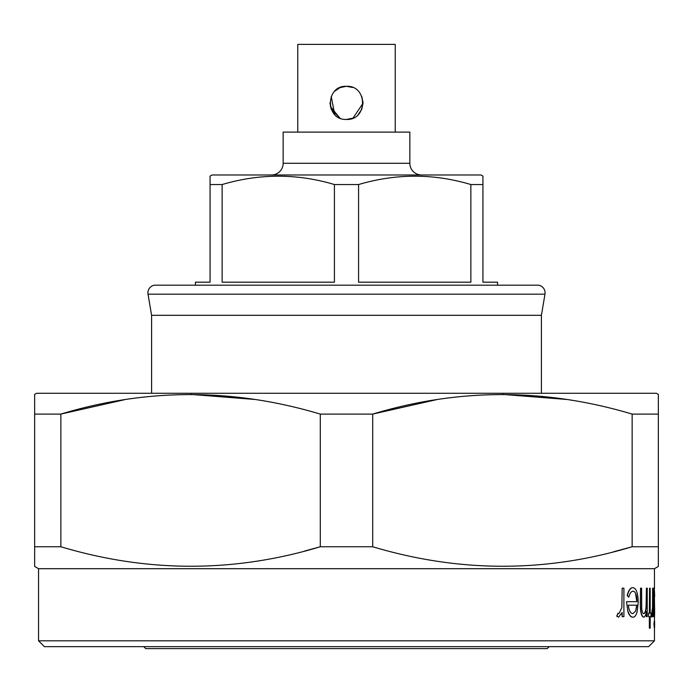 <?xml version="1.0" encoding="UTF-8"?>
<svg xmlns="http://www.w3.org/2000/svg" width="693" height="693" viewBox="0 0 693 693"><rect width="100%" height="100%" fill="white"/><g stroke="black" fill="none" stroke-linecap="round" stroke-linejoin="round"><path stroke-width="1.04" d="M549.202 646.656L547.253 648.605L145.747 648.605L143.797 646.656M648.605 646.656L44.395 646.656L38.548 640.808L654.452 640.808L648.605 646.656M654.452 596.569L654.452 608.385M654.305 587.681L654.642 613.643L654.495 617.168L654.019 615.73M658.35 565.592L658.35 566.441L654.452 568.693L38.548 568.693L34.65 566.441L34.65 546.751L60.854 546.751L60.854 414.093L34.65 414.093L34.65 564.882M658.35 566.441L658.35 546.751L632.146 546.751C546.127 572.739 459.641 572.739 372.704 546.751L320.296 546.751C234.277 572.739 147.791 572.739 60.854 546.751M658.35 564.882L658.35 394.404L656.401 393.277L36.599 393.277L34.65 394.404L34.65 414.093L34.65 395.98M124.584 399.696L60.854 414.093C146.873 388.106 233.359 388.106 320.296 414.093L320.296 546.751L304.617 551.048M372.704 546.751L372.704 414.093L320.296 414.093M436.434 399.696L372.704 414.093C458.723 388.106 545.209 388.106 632.146 414.093L632.146 546.751L613.522 551.801M658.35 395.98L658.35 414.093L632.146 414.093M654.079 624.419L654.261 627.667L654.261 621.171L653.88 624.419M622.175 616.666L623.899 616.666L623.899 588.184L622.175 588.184L621.864 607.536L618.944 613.669L617.991 613.166L616.952 616.19L618.598 617.168L622.175 612.473L622.175 616.666L621.959 613.114M618.598 617.168L616.735 616.19L617.991 613.166M621.864 607.536L622.175 588.184M636.824 601.68L635.628 593.884M627.399 595.547L628.776 597.175L627.182 595.547C628.551 590.28 630.413 587.655 632.761 587.681L632.969 587.681C630.639 587.638 628.785 590.263 627.399 595.547L627.182 595.547M628.118 611.564C629.452 615.323 631.054 617.194 632.934 617.168L632.726 617.168C630.873 617.22 629.261 615.349 627.901 611.564L626.507 601.68L627.901 611.564M646.422 616.666L647.227 616.666L647.227 588.184L646.422 588.184L646.292 606.132C645.937 610.854 645.114 613.366 643.823 613.669C642.757 613.721 642.056 611.85 641.727 608.064L641.605 588.184L640.531 588.184L640.531 602.728C640.384 611.217 641.423 616.034 643.658 617.168C644.862 617.116 645.789 615.237 646.422 611.529L646.422 616.666L646.222 612.551M643.658 617.168L643.459 617.168C641.233 616.06 640.185 611.252 640.323 602.728L640.531 588.184M643.624 613.669C644.906 613.383 645.729 610.871 646.093 606.132L646.422 588.184M650.805 616.666L650.19 616.666L651.004 616.666L651.004 613.175L650.19 613.175L650.805 613.175M650.19 613.175L650.19 588.184L649.566 588.184L649.566 613.175L648.605 613.175L648.605 616.666L649.566 616.666L649.367 628.161L649.367 616.666M648.605 616.666L648.605 613.175M649.367 613.175L649.566 588.184M652.624 616.666L653.005 588.184L652.555 607.536L651.307 616.19L651.749 617.168L652.624 612.473L652.624 616.666L652.434 614.665M651.749 617.168L651.108 616.19L651.585 613.166M652.555 607.536L652.624 588.184M38.548 568.693L38.548 640.808M654.452 617.168L654.452 621.171M654.452 627.667L654.452 640.808M653.655 616.666L653.655 588.184L653.655 616.666L653.915 611.399L654.495 617.168M654.452 568.693L654.452 587.681M421.535 174.982A11.694 11.694 0 0 1 409.84 163.288L409.84 132.103L283.151 132.103L283.151 163.288L409.84 163.288M271.465 174.982A11.694 11.694 0 0 0 283.16 163.288M544.975 294.178L148.025 294.178L151.594 315.315L541.406 315.315L544.975 294.178A7.796 7.796 0 0 0 538.591 285.187L154.409 285.187L538.591 285.187M148.016 294.178A7.796 7.796 0 0 1 154.409 285.187M339.986 118.096L331.219 109.269M331.211 109.234L329.937 102.798M334.78 91.155L340.055 87.604M346.5 86.304L340.124 87.578L346.5 86.304C367.896 85.265 367.853 120.469 346.5 119.439C325.13 120.461 325.121 85.265 346.5 86.304L352.624 87.474M339.769 118.009L330.31 106.384M334.719 114.51L331.211 96.492M395.227 132.103L395.227 44.395L297.773 44.395L297.773 132.103M482.934 176.109L482.934 184.546L482.934 176.109L480.985 174.982L212.015 174.982L210.066 176.109L210.066 184.546L210.066 176.109M497.548 284.866L497.548 282.181L482.934 282.181L482.934 184.546L470.859 184.546C433.627 173.415 396.205 173.415 358.576 184.546L334.424 184.546C297.193 173.415 259.771 173.415 222.141 184.546L210.066 184.546L210.066 282.181L195.443 282.181L195.443 284.866M358.576 184.546L358.576 282.181L470.859 282.181L470.859 184.546M222.141 184.546L222.141 282.181L334.424 282.181L334.424 184.546M151.594 315.315L151.594 393.277M541.406 315.315L541.406 393.277M361.789 96.492L363.063 102.729M363.063 102.902L361.763 109.312M363.063 103.231L352.988 118.113M352.876 118.156L346.5 119.439M361.789 109.243L358.194 114.596M658.35 394.404L658.35 395.253M566.909 399.463L502.425 394.404M255.059 399.463L190.575 394.404M34.65 395.253L34.65 394.404M628.776 597.175C629.885 593.199 631.34 591.198 633.142 591.181C635.524 591.571 636.815 595.07 637.032 601.68L626.715 601.68M632.934 617.168C634.675 617.246 636.07 615.471 637.11 611.858L638.244 602.347C638.028 593.104 636.269 588.21 632.969 587.681M635.672 611.001L636.694 605.18L628.291 605.18L636.902 605.18L635.672 611.001L632.865 613.669C630.621 613.582 629.097 610.758 628.291 605.18M649.566 628.161L650.19 628.161L650.19 616.666M654.495 587.681L653.915 593.113L653.655 588.184M654.642 608.385L654.495 613.669L653.915 602.364L654.495 591.181L654.642 596.569M654.616 621.171L654.616 627.667L654.417 621.171M654.547 624.419L654.261 621.171M654.261 627.667L654.4 624.419"/></g></svg>
